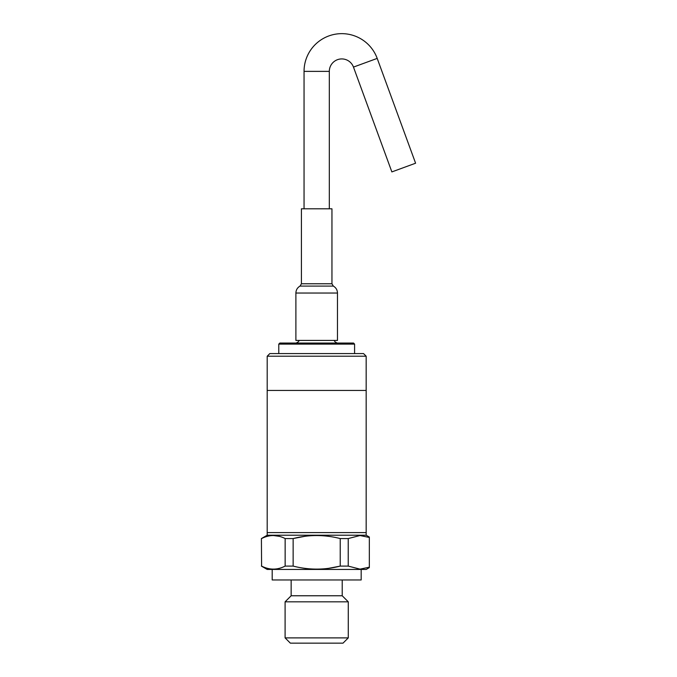 <?xml version="1.0" encoding="UTF-8"?>
<svg xmlns="http://www.w3.org/2000/svg" width="677" height="677" viewBox="0 0 677 677"><rect width="100%" height="100%" fill="white"/><g stroke="black" fill="none" stroke-linecap="round" stroke-linejoin="round"><path stroke-width="1.02" d="M366.172 356.212L267.195 356.212L269.827 353.58L363.541 353.58L366.172 356.212L366.172 390.434L267.195 390.434L366.172 390.434L366.172 532.587L267.195 532.587L366.172 532.587L366.172 535.219L267.195 535.219L261.407 538.562L261.593 566.099L261.407 538.562M267.195 356.212L267.195 535.219M348.274 637.886L343.011 643.15L290.357 643.15L285.093 637.886L348.274 637.886L348.274 601.819L285.093 601.819L285.093 637.886M342.215 579.969L342.215 595.768L291.152 595.768L285.093 601.819M361.171 569.442L361.171 579.969L272.196 579.969L272.196 569.442M369.337 567.614L366.172 569.442L267.195 569.442L261.407 566.099M348.223 566.099L348.223 538.562L360.003 535.524L369.329 537.47L369.329 567.191L360.003 569.137L348.223 566.099L340.226 566.099C324.613 570.11 308.924 570.11 293.141 566.099L285.144 566.099C277.333 570.11 269.488 570.11 261.593 566.099M261.593 538.562C269.404 534.551 277.248 534.551 285.144 538.562L285.144 566.099M304.701 536.345L293.141 538.562L285.144 538.562M293.141 566.099L293.141 538.562C308.754 534.551 324.444 534.551 340.226 538.562L340.226 566.099L328.667 568.325M348.223 538.562L340.226 538.562M279.279 536.319L273.373 535.524M278.179 568.612L279.254 568.35M304.049 71.373A37.726 37.726 0 0 1 377.199 58.4L415.593 163.216L391.865 171.907L353.47 67.091A12.457 12.457 0 0 0 329.318 71.373L304.049 71.373L304.049 208.804M278.78 344.111L279.829 343.053L353.538 343.053L354.587 344.111L278.78 344.111L278.78 353.58M337.476 340.421L295.891 340.421L295.891 293.039L337.476 293.039L337.476 340.421M301.417 283.773L331.95 283.773L331.95 208.804L301.417 208.804L301.417 283.773L300.029 286.092C297.381 287.649 296.001 289.959 295.891 293.039M331.95 283.773L333.338 286.092L300.029 286.092M377.199 58.4L353.47 67.091M291.152 579.969L291.152 595.768M366.172 535.219L369.337 537.047M342.215 595.768L348.274 601.819M354.587 344.111L354.587 353.58M298.785 340.421C299.319 341.047 298.447 341.927 296.154 343.053M333.338 286.092C335.987 287.649 337.374 289.959 337.476 293.039M329.318 208.804L329.318 71.373M334.582 340.421C334.049 341.047 334.92 341.927 337.214 343.053"/></g></svg>
